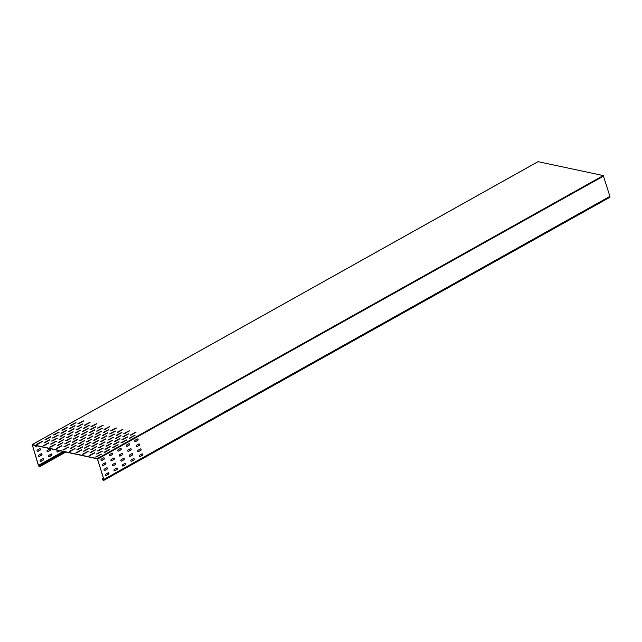 <?xml version="1.0" encoding="UTF-8"?>
<svg xmlns="http://www.w3.org/2000/svg" width="642" height="642" viewBox="0 0 642 642"><rect width="100%" height="100%" fill="white"/><g stroke="black" fill="none" stroke-linecap="round" stroke-linejoin="round"><path stroke-width="0.96" d="M63.638 451.559L39.611 465.001L39.924 465.627A1.332 0.658 60.8 0 1 39.788 466.622A1.332 0.658 60.8 0 1 39.507 466.654A1.332 0.658 60.8 0 1 38.351 465.289L32.236 444.617L97.279 458.605L103.916 479.381A1.332 0.658 60.8 0 1 103.779 480.377A1.332 0.658 60.8 0 1 103.498 480.409A1.332 0.658 60.8 0 1 102.343 479.044L102.158 478.451L103.314 477.808M609.483 197.383A1.332 0.658 -119.2 0 0 609.764 197.351A1.332 0.658 -119.2 0 0 609.9 196.356L603.263 175.571L538.068 161.672M39.611 465.001L39.796 465.594A1.107 0.546 60.8 0 1 39.684 466.429A1.107 0.546 60.8 0 1 39.443 466.453A1.107 0.546 60.8 0 1 38.48 465.314L32.301 444.818L97.472 458.837L103.787 479.357A1.107 0.546 60.8 0 1 103.675 480.184A1.107 0.546 60.8 0 1 103.434 480.216A1.107 0.546 60.8 0 1 102.479 479.076L102.295 478.475L103.338 477.897M134.908 435.22L129.363 438.141L130.567 438.004L134.908 435.22M135.037 435.437L129.451 438.221M128.352 433.807L122.807 436.729L124.01 436.6L128.352 433.807M128.48 434.032L122.895 436.809M121.795 432.403L116.25 435.316L117.454 435.188L121.795 432.403M121.924 432.62L116.338 435.396M115.239 430.991L109.694 433.912L110.897 433.775L115.239 430.991M115.367 431.207L109.782 433.992M108.683 429.578L103.137 432.499L104.341 432.371L108.683 429.578M108.811 429.803L103.226 432.58M102.126 428.174L96.581 431.087L97.785 430.959L102.126 428.174M102.255 428.391L96.669 431.167M95.57 426.761L90.024 429.683L91.228 429.546L95.57 426.761M95.698 426.978L90.113 429.763M89.013 425.349L83.468 428.27L84.672 428.142L89.013 425.349M89.142 425.574L83.556 428.35M82.457 423.945L76.912 426.858L78.115 426.729L82.457 423.945M82.585 424.161L77 426.938M75.9 422.532L70.355 425.445L71.559 425.317L75.9 422.532M76.029 422.749L70.443 425.534M126.482 439.939L120.929 442.852L122.132 442.723L126.482 439.939M126.602 440.155L121.017 442.94M119.926 438.526L114.372 441.447L115.576 441.319L119.926 438.526M120.046 438.743L114.461 441.527M113.369 437.122L107.816 440.035L109.02 439.906L113.369 437.122M113.49 437.338L107.904 440.115M106.813 435.709L101.259 438.622L102.463 438.494L106.813 435.709M106.933 435.926L101.348 438.711M100.256 434.297L94.703 437.218L95.907 437.09L100.256 434.297M100.377 434.514L94.791 437.298M93.7 432.885L88.147 435.806L89.35 435.677L93.7 432.885M93.82 433.109L88.235 435.886M87.143 431.48L81.59 434.393L82.794 434.265L87.143 431.48M87.264 431.697L81.678 434.482M80.579 430.068L75.034 432.989L76.237 432.852L80.579 430.068M80.707 430.284L75.122 433.069M74.023 428.655L68.477 431.576L69.681 431.448L74.023 428.655M74.151 428.88L68.566 431.657M67.466 427.251L61.921 430.164L63.125 430.036L67.466 427.251M67.595 427.468L62.009 430.244M118.048 444.657L112.494 447.57L113.698 447.442L118.048 444.657M118.176 444.874L112.583 447.651M111.491 443.245L105.938 446.166L107.142 446.029L111.491 443.245M111.612 443.462L106.026 446.246M104.935 441.832L99.382 444.754L100.585 444.625L104.935 441.832M105.055 442.057L99.47 444.834M98.378 440.428L92.825 443.341L94.029 443.213L98.378 440.428M98.499 440.645L92.913 443.421M91.822 439.016L86.269 441.937L87.472 441.8L91.822 439.016M91.942 439.232L86.357 442.017M85.266 437.603L79.712 440.524L80.916 440.396L85.266 437.603M85.386 437.828L79.801 440.605M78.709 436.199L73.156 439.112L74.36 438.984L78.709 436.199M78.83 436.416L73.244 439.192M72.153 434.786L66.599 437.7L67.803 437.571L72.153 434.786M72.273 435.003L66.688 437.788M65.596 433.374L60.043 436.295L61.247 436.167L65.596 433.374M65.717 433.591L60.131 436.375M59.04 431.97L53.487 434.883L54.69 434.754L59.04 431.97M59.16 432.186L53.575 434.963M109.613 449.376L104.06 452.289L105.264 452.161L109.613 449.376M109.742 449.593L104.148 452.369M103.057 447.964L97.504 450.877L98.707 450.748L103.057 447.964M103.185 448.18L97.592 450.965M96.501 446.551L90.947 449.472L92.151 449.344L96.501 446.551M96.629 446.768L91.036 449.552M89.944 445.139L84.391 448.06L85.595 447.931L89.944 445.139M90.073 445.363L84.479 448.14M83.388 443.734L77.834 446.647L79.038 446.519L83.388 443.734M83.516 443.951L77.923 446.736M76.831 442.322L71.278 445.243L72.482 445.107L76.831 442.322M76.96 442.539L71.366 445.323M70.275 440.91L64.722 443.831L65.925 443.702L70.275 440.91M70.403 441.134L64.81 443.911M63.719 439.505L58.165 442.418L59.369 442.29L63.719 439.505M63.847 439.722L58.253 442.498M57.162 438.093L51.609 441.014L52.813 440.877L57.162 438.093M57.29 438.309L51.697 441.094M50.606 436.68L45.052 439.601L46.256 439.473L50.606 436.68M50.726 436.905L45.141 439.682M101.179 454.087L95.626 457.008L96.83 456.879L101.179 454.087M101.308 454.311L95.714 457.088M94.623 452.682L89.069 455.595L90.273 455.467L94.623 452.682M94.751 452.899L89.158 455.676M88.066 451.27L82.513 454.191L83.717 454.054L88.066 451.27M88.195 451.487L82.601 454.271M81.51 449.857L75.957 452.779L77.16 452.65L81.51 449.857M81.638 450.082L76.045 452.859M74.954 448.453L69.4 451.366L70.604 451.238L74.954 448.453M75.082 448.67L69.488 451.446M68.397 447.041L62.844 449.954L64.048 449.825L68.397 447.041M68.525 447.257L62.932 450.042M61.841 445.628L56.287 448.549L57.491 448.421L61.841 445.628M61.969 445.845L56.376 448.63M55.284 444.224L49.731 447.137L50.935 447.009L55.284 444.224M55.413 444.441L49.819 447.217M48.728 442.811L43.174 445.725L44.378 445.596L48.728 442.811M48.856 443.028L43.263 445.813M135.847 432.154L130.302 435.075L131.506 434.947L135.847 432.154M135.976 432.379L130.39 435.156M129.291 430.75L123.745 433.663L124.949 433.535L129.291 430.75M129.419 430.967L123.834 433.743M122.734 429.337L117.189 432.259L118.393 432.122L122.734 429.337M122.863 429.554L117.277 432.339M116.178 427.925L110.633 430.846L111.836 430.718L116.178 427.925M116.306 428.15L110.721 430.926M109.621 426.521L104.076 429.434L105.28 429.305L109.621 426.521M109.75 426.737L104.165 429.514M103.065 425.108L97.52 428.021L98.724 427.893L103.065 425.108M103.193 425.325L97.608 428.11M96.509 423.696L90.963 426.617L92.159 426.489L96.509 423.696M96.637 423.913L91.052 426.697M89.952 422.292L84.407 425.205L85.603 425.076L89.952 422.292M90.081 422.508L84.495 425.285M83.396 420.879L77.851 423.792L79.046 423.664L83.396 420.879M83.524 421.096L77.939 423.881M127.421 436.873L121.868 439.794L123.071 439.666L127.421 436.873M127.541 437.09L121.956 439.874M120.865 435.461L115.311 438.382L116.515 438.253L120.865 435.461M120.985 435.685L115.4 438.462M114.308 434.056L108.755 436.969L109.959 436.841L114.308 434.056M114.428 434.273L108.843 437.058M107.744 432.644L102.198 435.565L103.402 435.428L107.744 432.644M107.872 432.86L102.287 435.645M101.187 431.231L95.642 434.152L96.846 434.024L101.187 431.231M101.316 431.456L95.73 434.233M94.631 429.827L89.086 432.74L90.289 432.612L94.631 429.827M94.759 430.044L89.174 432.82M88.074 428.415L82.529 431.336L83.733 431.199L88.074 428.415M88.203 428.631L82.617 431.416M81.518 427.002L75.973 429.923L77.176 429.795L81.518 427.002M81.646 427.227L76.061 430.004M74.962 425.598L69.416 428.511L70.62 428.383L74.962 425.598M75.09 425.815L69.505 428.591M118.987 441.592L113.433 444.513L114.637 444.376L118.987 441.592M119.107 441.808L113.522 444.593M112.43 440.179L106.877 443.1L108.081 442.972L112.43 440.179M112.551 440.404L106.965 443.181M105.874 438.775L100.321 441.688L101.524 441.56L105.874 438.775M105.994 438.992L100.409 441.768M99.317 437.363L93.764 440.276L94.968 440.147L99.317 437.363M99.438 437.579L93.852 440.364M92.761 435.95L87.208 438.871L88.411 438.743L92.761 435.95M92.881 436.167L87.296 438.951M86.205 434.546L80.651 437.459L81.855 437.33L86.205 434.546M86.325 434.762L80.74 437.539M79.648 433.133L74.095 436.046L75.299 435.918L79.648 433.133M79.769 433.35L74.183 436.135M73.092 431.721L67.538 434.642L68.742 434.514L73.092 431.721M73.212 431.938L67.627 434.722M66.535 430.309L60.982 433.23L62.186 433.101L66.535 430.309M66.656 430.533L61.07 433.31M110.552 446.31L104.999 449.223L106.203 449.095L110.552 446.31M110.681 446.527L105.087 449.312M103.996 444.898L98.443 447.819L99.646 447.683L103.996 444.898M104.124 445.115L98.531 447.899M97.44 443.486L91.886 446.407L93.09 446.278L97.44 443.486M97.568 443.71L91.975 446.487M90.883 442.081L85.33 444.994L86.534 444.866L90.883 442.081M91.012 442.298L85.418 445.075M84.327 440.669L78.773 443.59L79.977 443.453L84.327 440.669M84.447 440.885L78.862 443.67M77.77 439.256L72.217 442.178L73.421 442.049L77.77 439.256M77.891 439.481L72.305 442.258M71.214 437.852L65.661 440.765L66.864 440.637L71.214 437.852M71.334 438.069L65.749 440.845M64.657 436.44L59.104 439.361L60.308 439.224L64.657 436.44M64.778 436.656L59.192 439.441M58.101 435.027L52.548 437.948L53.751 437.82L58.101 435.027M58.221 435.252L52.636 438.029M102.118 451.029L96.565 453.942L97.769 453.814L102.118 451.029M102.247 451.246L96.653 454.022M95.562 449.617L90.008 452.53L91.212 452.401L95.562 449.617M95.69 449.833L90.097 452.618M89.005 448.204L83.452 451.125L84.656 450.997L89.005 448.204M89.134 448.421L83.54 451.206M82.449 446.8L76.896 449.713L78.099 449.585L82.449 446.8M82.577 447.017L76.984 449.793M75.892 445.387L70.339 448.301L71.543 448.172L75.892 445.387M76.021 445.604L70.427 448.389M69.336 443.975L63.783 446.896L64.986 446.768L69.336 443.975M69.464 444.192L63.871 446.976M62.78 442.563L57.226 445.484L58.43 445.355L62.78 442.563M62.908 442.787L57.315 445.564M56.223 441.158L50.67 444.071L51.874 443.943L56.223 441.158M56.352 441.375L50.758 444.16M42.171 441.399L36.618 444.32L37.822 444.192L42.171 441.399M42.3 441.616L36.706 444.4M49.667 439.746L44.113 442.667L45.317 442.531L49.667 439.746M49.795 439.963L44.202 442.747M39.74 465.025L63.767 451.583M76.462 439.866A0.778 0.618 -77.9 0 1 77.088 439.995M73.822 441.824A0.778 0.618 -77.9 0 1 74.199 441.134M75.684 435.228A0.778 0.618 -77.9 0 1 75.724 435.677M75.579 435.284A0.778 0.618 -77.9 0 1 75.563 435.766M72.249 432.082L71.463 432.515A0.778 0.618 -77.9 0 1 71.374 432.564M72.674 431.946L71.599 432.548A0.778 0.618 -77.9 0 1 71.27 432.62M70.716 425.566L71.824 424.94A0.778 0.618 -77.9 0 1 72.289 424.908M68.028 444.585A0.778 0.618 -77.9 0 1 68.654 444.713M65.388 446.543A0.778 0.618 -77.9 0 1 65.765 445.853M67.249 439.947A0.778 0.618 -77.9 0 1 67.29 440.396M67.145 440.003A0.778 0.618 -77.9 0 1 67.137 440.484M63.815 436.793L63.036 437.234A0.778 0.618 -77.9 0 1 62.94 437.274M64.24 436.664L63.165 437.266A0.778 0.618 -77.9 0 1 62.836 437.33M62.282 430.284L63.398 429.659A0.778 0.618 -77.9 0 1 63.863 429.626M59.915 450.756L57.796 451.944A0.778 0.618 -77.9 0 1 57.363 450.548L57.804 450.307M59.786 450.732L57.668 451.912A0.778 0.618 -77.9 0 1 57.355 451.984M58.815 444.665A0.778 0.618 -77.9 0 1 58.855 445.115M58.711 444.721A0.778 0.618 -77.9 0 1 58.703 445.203M55.381 441.511L54.602 441.953A0.778 0.618 -77.9 0 1 54.506 441.993M55.806 441.375L54.73 441.977A0.778 0.618 -77.9 0 1 54.401 442.049M53.856 434.995L54.963 434.377A0.778 0.618 -77.9 0 1 55.429 434.345M48.936 455.266L51.127 454.038A0.778 0.618 -77.9 0 1 51.553 455.435L49.362 456.663A0.778 0.618 -77.9 0 1 48.936 455.266M51.44 453.966A0.778 0.618 -77.9 0 1 51.424 455.403L49.233 456.631A0.778 0.618 -77.9 0 1 48.92 456.703M47.404 450.283L49.594 449.055A0.778 0.618 -77.9 0 1 50.02 450.451L47.829 451.679A0.778 0.618 -77.9 0 1 47.404 450.283M49.907 448.983A0.778 0.618 -77.9 0 1 49.891 450.427L47.701 451.647A0.778 0.618 -77.9 0 1 47.388 451.727M45.422 439.714L46.529 439.096A0.778 0.618 -77.9 0 1 46.994 439.056M40.502 459.985L42.693 458.757A0.778 0.618 -77.9 0 1 43.118 460.153L40.928 461.381A0.778 0.618 -77.9 0 1 40.502 459.985M43.006 458.685A0.778 0.618 -77.9 0 1 42.99 460.121L40.799 461.349A0.778 0.618 -77.9 0 1 40.486 461.421M38.969 455.001L41.16 453.774A0.778 0.618 -77.9 0 1 41.594 455.17L39.395 456.398A0.778 0.618 -77.9 0 1 38.969 455.001M41.473 453.701A0.778 0.618 -77.9 0 1 41.457 455.138L39.266 456.366A0.778 0.618 -77.9 0 1 38.953 456.438M36.987 444.433L38.095 443.815A0.778 0.618 -77.9 0 1 38.56 443.774M37.164 445.869L36.201 446.407A0.778 0.618 -77.9 0 1 35.888 446.479M37.3 445.893L36.329 446.431A0.778 0.618 -77.9 0 1 35.535 445.516M37.437 450.018L39.627 448.79A0.778 0.618 -77.9 0 1 40.061 450.186L37.862 451.414A0.778 0.618 -77.9 0 1 37.437 450.018M39.94 448.718A0.778 0.618 -77.9 0 1 39.924 450.162L37.734 451.39A0.778 0.618 -77.9 0 1 37.421 451.462M103.844 457.81A0.778 0.618 -77.9 0 1 103.827 459.247L101.637 460.474A0.778 0.618 -77.9 0 1 101.324 460.547M103.531 457.882A0.778 0.618 -77.9 0 1 103.956 459.279L101.765 460.507A0.778 0.618 -77.9 0 1 101.34 459.11L103.531 457.882M105.489 464.262L103.298 465.482A0.778 0.618 -77.9 0 1 102.872 464.094L105.063 462.866A0.778 0.618 -77.9 0 1 105.489 464.262L103.169 465.458A0.778 0.618 -77.9 0 1 102.856 465.53M105.376 462.794A0.778 0.618 -77.9 0 1 105.36 464.23M107.021 469.238L104.831 470.466A0.778 0.618 -77.9 0 1 104.405 469.069L106.596 467.841A0.778 0.618 -77.9 0 1 107.021 469.238L104.702 470.442A0.778 0.618 -77.9 0 1 104.389 470.514M106.909 467.769A0.778 0.618 -77.9 0 1 106.893 469.214M108.554 474.221L106.363 475.449A0.778 0.618 -77.9 0 1 105.938 474.053L108.129 472.825A0.778 0.618 -77.9 0 1 108.554 474.221L106.235 475.417A0.778 0.618 -77.9 0 1 105.922 475.489M108.442 472.753A0.778 0.618 -77.9 0 1 108.426 474.197M112.39 454.56L110.199 455.788A0.778 0.618 -77.9 0 1 109.774 454.392L111.965 453.164A0.778 0.618 -77.9 0 1 112.39 454.56L110.071 455.756A0.778 0.618 -77.9 0 1 109.758 455.828M112.278 453.091A0.778 0.618 -77.9 0 1 112.262 454.528M113.923 459.544L111.732 460.771A0.778 0.618 -77.9 0 1 111.307 459.375L113.498 458.147A0.778 0.618 -77.9 0 1 113.923 459.544L111.604 460.739A0.778 0.618 -77.9 0 1 111.291 460.812M113.811 458.075A0.778 0.618 -77.9 0 1 113.795 459.512M115.456 464.519L113.265 465.747A0.778 0.618 -77.9 0 1 112.84 464.359L115.03 463.131A0.778 0.618 -77.9 0 1 115.456 464.519L113.136 465.723A0.778 0.618 -77.9 0 1 112.823 465.795M115.343 463.059A0.778 0.618 -77.9 0 1 115.327 464.495M116.988 469.503L114.798 470.73A0.778 0.618 -77.9 0 1 114.372 469.334L116.563 468.106A0.778 0.618 -77.9 0 1 116.988 469.503L114.669 470.706A0.778 0.618 -77.9 0 1 114.356 470.779M116.876 468.034A0.778 0.618 -77.9 0 1 116.86 469.479M120.824 449.841L118.634 451.069A0.778 0.618 -77.9 0 1 118.2 449.673L120.399 448.445A0.778 0.618 -77.9 0 1 120.824 449.841L118.505 451.045A0.778 0.618 -77.9 0 1 118.192 451.117M120.704 448.373A0.778 0.618 -77.9 0 1 120.696 449.817M122.357 454.825L120.166 456.053A0.778 0.618 -77.9 0 1 119.733 454.656L121.932 453.429A0.778 0.618 -77.9 0 1 122.357 454.825L120.038 456.021A0.778 0.618 -77.9 0 1 119.725 456.093M122.237 453.356A0.778 0.618 -77.9 0 1 122.229 454.793M123.89 459.808L121.699 461.036A0.778 0.618 -77.9 0 1 121.266 459.64L123.465 458.412A0.778 0.618 -77.9 0 1 123.89 459.808L121.571 461.004A0.778 0.618 -77.9 0 1 121.258 461.076M123.77 458.34A0.778 0.618 -77.9 0 1 123.762 459.776M125.423 464.784L123.232 466.012A0.778 0.618 -77.9 0 1 122.799 464.615L124.997 463.396A0.778 0.618 -77.9 0 1 125.423 464.784L123.095 465.988A0.778 0.618 -77.9 0 1 122.791 466.06M125.302 463.323A0.778 0.618 -77.9 0 1 125.294 464.76M129.259 445.123L127.068 446.351A0.778 0.618 -77.9 0 1 126.635 444.954L128.833 443.734A0.778 0.618 -77.9 0 1 129.259 445.123L126.931 446.326A0.778 0.618 -77.9 0 1 126.626 446.399M129.138 443.662A0.778 0.618 -77.9 0 1 129.13 445.099M130.791 450.106L128.601 451.334A0.778 0.618 -77.9 0 1 128.167 449.938L130.358 448.71A0.778 0.618 -77.9 0 1 130.791 450.106L128.464 451.302A0.778 0.618 -77.9 0 1 128.159 451.382M130.671 448.638A0.778 0.618 -77.9 0 1 130.663 450.082M132.324 455.09L130.133 456.318A0.778 0.618 -77.9 0 1 129.7 454.921L131.891 453.693A0.778 0.618 -77.9 0 1 132.324 455.09L129.997 456.285A0.778 0.618 -77.9 0 1 129.692 456.358M132.204 453.621A0.778 0.618 -77.9 0 1 132.196 455.058M133.857 460.073L131.666 461.293A0.778 0.618 -77.9 0 1 131.233 459.905L133.424 458.677A0.778 0.618 -77.9 0 1 133.857 460.073L131.53 461.269A0.778 0.618 -77.9 0 1 131.217 461.341M133.737 458.605A0.778 0.618 -77.9 0 1 133.729 460.041M137.693 440.412L135.502 441.632A0.778 0.618 -77.9 0 1 135.069 440.243L137.26 439.016A0.778 0.618 -77.9 0 1 137.693 440.412L135.366 441.608A0.778 0.618 -77.9 0 1 135.053 441.68M137.573 438.943A0.778 0.618 -77.9 0 1 137.557 440.38M139.226 445.387L137.035 446.615A0.778 0.618 -77.9 0 1 136.602 445.219L138.792 443.999A0.778 0.618 -77.9 0 1 139.226 445.387L136.898 446.591A0.778 0.618 -77.9 0 1 136.585 446.663M139.105 443.919A0.778 0.618 -77.9 0 1 139.089 445.363M140.758 450.371L138.568 451.599A0.778 0.618 -77.9 0 1 138.134 450.202L140.325 448.975A0.778 0.618 -77.9 0 1 140.758 450.371L138.431 451.567A0.778 0.618 -77.9 0 1 138.118 451.639M140.638 448.902A0.778 0.618 -77.9 0 1 140.622 450.347M142.291 455.355L140.1 456.582A0.778 0.618 -77.9 0 1 139.667 455.186L141.858 453.958A0.778 0.618 -77.9 0 1 142.291 455.355L139.964 456.55A0.778 0.618 -77.9 0 1 139.651 456.623M142.171 453.886A0.778 0.618 -77.9 0 1 142.155 455.322M103.916 479.381L609.9 196.356M102.479 479.076L103.522 478.491M32.236 444.617L538.221 161.591M97.279 458.605L603.263 175.571M39.924 465.627L64.673 451.783M70.684 448.421L75.772 445.572M79.118 443.702L84.206 440.853M87.553 438.984L92.641 436.135M95.987 434.265L101.075 431.416M104.413 429.554L109.509 426.705M38.48 465.314L63.229 451.47M97.664 459.062L603.649 176.028M103.779 480.377L609.764 197.351M538.124 161.599L32.148 444.633M65.861 452.032L39.788 466.622"/></g></svg>
